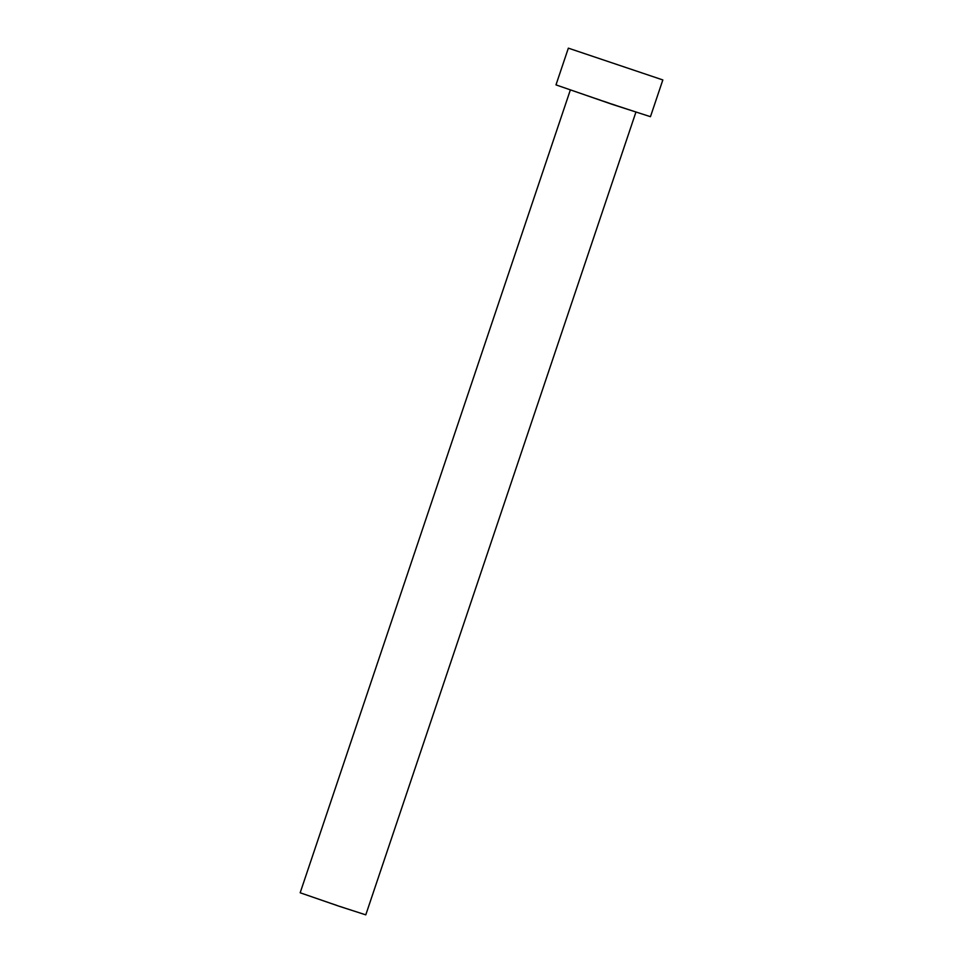 <?xml version="1.0" encoding="UTF-8"?>
<svg xmlns="http://www.w3.org/2000/svg" width="963" height="963" viewBox="0 0 963 963"><rect width="100%" height="100%" fill="white"/><g stroke="black" fill="none" stroke-linecap="round" stroke-linejoin="round"><path stroke-width="0.72" stroke-dasharray="4.82 3.61" d="M300.167 892.773L365.784 914.85M573.021 90.775L636.025 111.828L573.021 90.775M555.988 84.888L650.458 116.679"/><path stroke-width="1.44" d="M635.905 112.177L365.784 914.85L339.458 906.364L300.167 892.773L570.301 90.101M662.833 79.941L650.458 116.679L612.564 104.473L555.988 84.888L568.351 48.15L662.833 79.941L568.351 48.15"/></g></svg>
